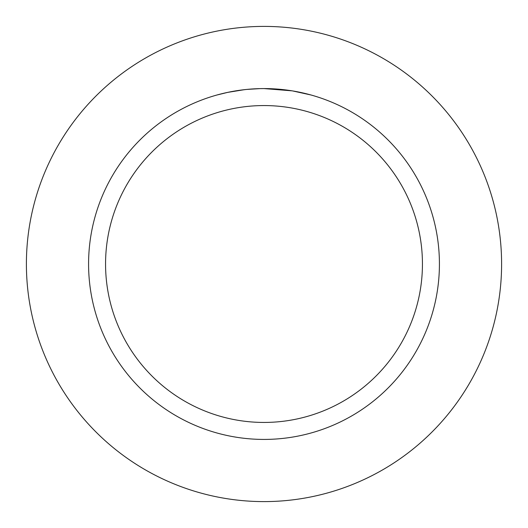 <?xml version="1.0" encoding="UTF-8"?>
<svg xmlns="http://www.w3.org/2000/svg" width="528" height="528" viewBox="0 0 528 528"><rect width="100%" height="100%" fill="white"/><g stroke="black" fill="none" stroke-linecap="round" stroke-linejoin="round"><path stroke-width="0.79" d="M264 26.4A237.6 237.6 0 0 1 501.6 264A237.6 237.6 0 0 1 264 501.6A237.6 237.6 0 0 1 26.4 264A237.6 237.6 0 0 1 264 26.4A237.6 237.6 0 0 1 501.6 264A237.6 237.6 0 0 1 264 501.6A237.6 237.6 0 0 1 26.4 264A237.6 237.6 0 0 1 264 26.4M283.437 89.661L284.11 89.734M260.806 88.612L264 88.579A175.421 175.421 0 0 1 439.421 264A175.421 175.421 0 0 1 264 439.421A175.421 175.421 0 0 1 88.579 264A175.421 175.421 0 0 1 264 88.579L292.05 90.836M292.789 90.961L310.9 94.967M264 105.56A158.44 158.44 0 0 1 422.44 264A158.44 158.44 0 0 1 264 422.44A158.44 158.44 0 0 1 105.56 264A158.44 158.44 0 0 1 264 105.56M246.193 89.483L240.405 90.176M217.1 94.967L227.687 92.38L244.273 89.694M248.609 89.258L250.945 89.067M251.876 89.001L252.747 88.942M254.245 88.849L256.885 88.724M259.842 88.631L246.939 89.41M252.424 88.961L254.932 88.816"/></g></svg>
